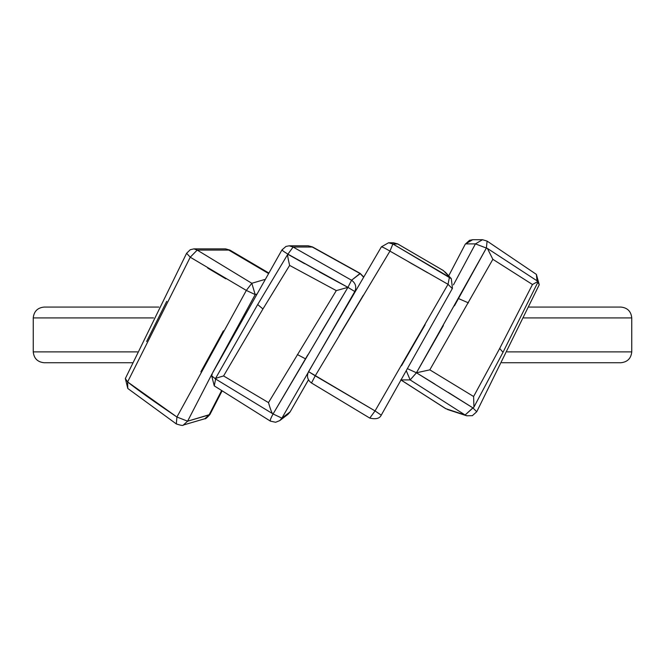 <?xml version="1.0" encoding="UTF-8"?>
<svg xmlns="http://www.w3.org/2000/svg" width="665" height="665" viewBox="0 0 665 665"><rect width="100%" height="100%" fill="white"/><g stroke="black" fill="none" stroke-linecap="round" stroke-linejoin="round"><path stroke-width="1" d="M501.884 362.733L620.894 362.733C627.452 362.051 631.068 358.435 631.75 351.876L507.279 351.876M137.414 351.876L33.25 351.876C33.932 358.435 37.548 362.051 44.106 362.733L132.443 362.733M158.869 307.064L44.106 307.064C37.548 307.745 33.932 311.361 33.25 317.92L153.54 317.92M492.856 259.308L429.823 369.848L473.605 396.506L499.689 348.46L532.466 284.504L492.856 259.308L487.412 248.427L475.433 243.889L482.507 239.716L472.657 239.716L469.465 240.348L465.259 244.188L448.7 275.85M308.477 379.848L290.148 411.851L308.46 379.815M381.444 246.831L388.568 242.767L381.444 246.831L388.568 242.767L393.472 242.767L397.712 243.922L393.464 242.767L397.712 243.922L443.38 270.58L397.712 243.922L443.38 270.58L397.778 243.98L392.882 243.98L451.286 278.668L443.38 270.58L451.286 278.668L449.44 277.18L448.035 284.312L375.052 410.912L308.602 371.66L315.235 375.833L389.956 251.112C384.794 248.07 381.934 246.682 381.378 246.939C381.934 246.682 384.794 248.07 389.956 251.112L392.882 243.98L449.44 277.18L448.035 284.312L452.208 288.494L448.035 284.312L449.44 277.18L392.882 243.98L397.778 243.98L392.882 243.98L389.956 251.112L448.035 284.312L452.208 288.494M443.339 325.584L416.448 372.782L410.172 379.923L406.415 371.062M454.428 305.858L486.373 248.062L416.448 372.782L407.337 368.61L416.448 372.782L434.794 384.029M429.823 369.848L416.44 372.782L486.373 248.062L487.104 241.096L486.373 248.062L475.433 243.889L486.373 248.062L487.104 241.096L482.507 239.716L472.657 239.716L465.583 243.889L475.433 243.889L465.583 243.889L472.657 239.716L465.583 243.889L475.433 243.889L482.507 239.716L472.657 239.716L469.465 240.348L465.259 244.188L469.465 240.348L472.657 239.716M537.012 280.788L536.397 274.404L537.012 280.788L536.397 274.404L539.232 284.745L537.918 282.176M448.127 392.3L472.865 407.861L476.738 411.751L539.232 284.745L476.738 411.751L539.232 284.745L536.397 274.404L487.104 241.096L482.507 239.716L475.433 243.889L453.464 284.853M473.605 396.506L473.929 407.08L465.109 415.002L410.172 379.923L416.448 372.782L472.865 407.861L465.109 415.002L445.866 408.709L466.755 415.8L445.533 408.559L400.953 379.923L445.866 408.709L400.953 379.923L410.172 379.923L416.448 372.782L472.865 407.861L476.738 411.751L472.865 407.861L465.109 415.002L410.172 379.923L400.953 379.923L410.172 379.923L465.109 415.002L445.866 408.709L400.746 379.856M209.093 414.902L221.586 390.646L209.093 414.902L209.924 414.511L187.605 421.194L183.341 425.035L204.828 418.734L209.093 414.902L187.605 421.194L183.341 425.035L204.828 418.734L209.093 414.902M363.672 276.931L360.181 273.398L312.492 246.931L360.181 273.398L363.672 276.931L360.181 273.398L312.492 246.931L360.214 273.631L312.492 246.931L308.311 245.817L312.276 247.031L308.311 245.817L289.142 245.817L293.107 247.031L351.561 280.231C355.642 283.199 356.723 286.972 354.794 291.544L281.894 418.144L290.148 411.851L288.02 414.312L290.148 411.851L281.894 418.144L279.757 420.604L288.02 414.312L290.148 411.851L281.894 418.144L279.757 420.604L275.609 422.267L270.381 421.12L214.255 385.875L211.462 374.935L281.96 249.907L211.462 374.935L281.96 249.907L285.967 246.441L289.142 245.817L293.107 247.031L351.561 280.231C355.642 283.199 356.723 286.972 354.794 291.544L281.894 418.144L279.757 420.604L288.02 414.312L290.214 411.801M319.682 334.786L347.928 287.371L351.561 280.231C355.642 283.199 356.723 286.972 354.794 291.544L281.894 418.144L273.082 413.963L307.82 354.827M336.299 290.605L289.624 265.41L262.941 308.967L223.581 375.949L268.485 402.608L336.299 290.605L347.936 287.363L354.794 291.544L347.936 287.363L351.561 280.231L347.936 287.363L354.794 291.544L355.359 291.112M304.562 263.648L287.795 254.246L257.571 304.736L215.319 378.834L273.082 413.963L342.957 295.692M332.974 279.342L319.449 271.952M215.626 379.025L214.255 385.875L215.626 379.025L214.255 385.875L211.462 374.935L214.255 385.875L270.381 421.12L275.609 422.267L279.757 420.604L288.02 414.312M335.044 280.464L347.936 287.363L273.082 413.963C270.48 418.676 269.699 421.053 270.738 421.103C269.699 421.053 270.48 418.676 273.082 413.963L281.894 418.144L273.082 413.963C270.48 418.676 269.699 421.053 270.738 421.103M223.581 375.949C216.507 377.961 213.889 378.942 215.718 378.884C211.778 376.307 210.614 374.91 212.21 374.711C210.614 374.91 211.778 376.307 215.709 378.884C211.778 376.307 210.614 374.91 212.21 374.711M347.936 287.363L287.92 254.163C283.016 251.121 281.228 249.732 282.534 249.99C281.228 249.732 283.016 251.121 287.92 254.163L293.107 247.031L312.276 247.031L360.214 273.631L351.561 280.231L293.107 247.031L312.276 247.031L293.107 247.031L287.92 254.163C283.016 251.121 281.228 249.732 282.534 249.99M211.154 375.575L187.605 421.194L176.923 417.013C152.992 400.854 136.549 389.158 127.614 381.934L125.336 378.551L186.607 253.274L190.257 249.732L193.964 248.868L197.189 250.082L190.24 257.214L186.607 253.274L190.24 257.214L197.189 250.082L251.811 283.282L246.333 290.422L255.194 294.595L246.333 290.422L176.923 417.013L127.614 381.934L190.24 257.214L246.333 290.422L251.811 283.282L255.194 294.595L212.975 372.109M229.957 250.131L225.535 248.868L228.752 250.082L268.219 273.315L228.752 250.082L229.957 250.131L268.494 272.841L229.957 250.131M523.746 317.92L631.75 317.92C631.068 311.361 627.452 307.745 620.894 307.064L528.883 307.064M127.614 381.934L127.796 388.485L125.336 378.551L127.614 381.934L127.796 388.485L176.308 423.929C180.947 425.45 183.291 425.824 183.341 425.035C183.291 425.824 180.947 425.45 176.308 423.929L176.923 417.013L187.605 421.194L211.154 375.584M308.602 371.66L315.235 375.833L311.486 382.974L315.235 375.833L375.052 410.912L381.128 415.093L375.052 410.912L369.782 418.086L375.052 410.912L315.235 375.833L311.486 382.974L369.782 418.086L375.052 410.912L381.128 415.093M335.002 309.026L342.209 296.939L335.002 309.026M339.241 335.418L363.298 295.252L339.241 335.418M425.135 324.728L401.519 365.742L425.135 324.728M408.859 262.002L427.653 272.75L408.859 262.002M311.461 382.965L369.782 418.086C375.883 419.532 379.723 418.526 381.294 415.085L452.458 288.327L381.294 415.085C379.723 418.526 375.883 419.532 369.782 418.086L311.461 382.965C307.488 379.973 306.523 376.207 308.56 371.66L381.378 246.865L308.56 371.66C306.523 376.207 307.488 379.973 311.461 382.965C307.488 379.973 306.523 376.207 308.56 371.66L381.378 246.865L388.568 242.767L393.472 242.767L397.712 243.922L443.247 270.48L451.286 278.668L452.458 288.327L451.286 278.668L445.226 272.068M176.923 417.013L176.308 423.929L127.796 388.485L125.336 378.551L186.607 253.274L190.257 249.732L193.964 248.868L197.189 250.082L251.811 283.282L255.194 294.595L213.033 372.009M146.616 341.527L166.732 301.32M223.39 330.838L200.863 371.851M207.738 268.095L225.834 278.834M360.181 273.398L351.561 280.231L360.214 273.631L363.547 277.147M335.002 280.439L287.92 254.163L293.107 247.031L289.142 245.817L285.967 246.441L281.96 249.907L285.967 246.441L289.142 245.817L308.319 245.817L289.142 245.817M381.378 246.939C381.934 246.682 384.794 248.07 389.956 251.112L392.882 243.98L388.568 242.767L392.882 243.98L388.568 242.767L393.472 242.767M416.448 372.782L407.337 368.61M289.624 265.41C287.812 257.771 287.238 254.022 287.92 254.163M268.485 402.608C270.746 410.405 272.276 414.187 273.091 413.963M532.466 284.504L538.01 281.453L487.412 248.427M256.848 294.105L255.194 294.595L256.848 294.105M264.62 279.524L251.811 283.282L264.62 279.524M197.189 250.082L228.752 250.082L197.189 250.082M466.755 415.8L465.109 415.002L466.755 415.8L472.383 415.65L476.738 411.751L472.383 415.65L466.755 415.8L447.503 409.507L466.755 415.8L472.383 415.65L476.738 411.751M257.829 304.661L262.941 308.967M305.468 358.817L297.363 354.561M458.476 298.56L468.418 302.866M538.101 281.794L503.014 352.292L499.689 348.46M209.924 414.511L222.06 390.945L209.924 414.511C206.906 417.894 205.202 419.307 204.828 418.734C205.202 419.307 206.906 417.894 209.924 414.511M193.964 248.868L225.543 248.868L193.964 248.868M631.75 317.92L631.75 351.876M33.25 317.92L33.25 351.876M381.378 246.865L388.568 242.767L381.378 246.865M539.232 284.745L536.397 274.404L487.104 241.096L482.507 239.716M214.255 385.875L270.381 421.12L275.609 422.267L279.757 420.604M397.712 243.922L443.247 270.48M381.294 415.085L452.458 288.327L451.286 278.668M536.397 274.404L487.104 241.096M503.014 352.292L473.929 407.08"/></g></svg>
